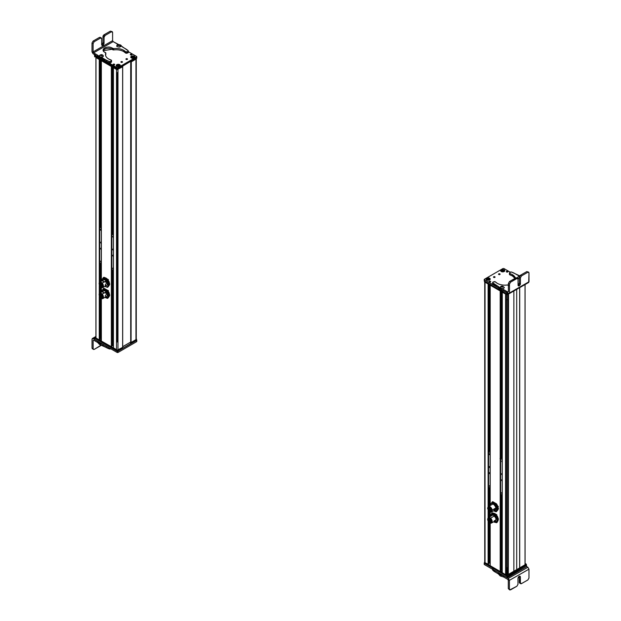 <?xml version="1.0" encoding="UTF-8"?>
<svg xmlns="http://www.w3.org/2000/svg" width="621" height="621" viewBox="0 0 621 621"><rect width="100%" height="100%" fill="white"/><g stroke="black" fill="none" stroke-linecap="round" stroke-linejoin="round"><path stroke-width="0.93" d="M485.04 561.951A1.04 0.598 0 0 0 485.04 562.797L488.587 564.373L488.323 521.43L488.106 564.567L488.106 521.035L488.106 564.567L485.04 562.797L485.04 282.206L485.04 562.797A1.04 0.598 180 0 1 484.729 562.37L484.729 281.787M488.106 283.976L488.106 506.891L488.106 283.976L485.04 282.206L488.106 283.976M488.106 510.012L488.106 517.906L488.106 510.012M488.323 284.108L488.323 506.666L488.323 284.108M488.323 510.408L488.323 517.681L488.323 510.408M488.541 284.232L488.541 506.526L488.541 284.232M488.541 510.741L488.541 517.541L488.541 510.741M488.781 284.371L488.781 451.288L488.781 284.371M488.781 487.345L488.781 506.387L488.781 487.345M488.781 511.036L488.781 517.409L488.781 511.036M488.781 522.051L488.781 563.006L488.781 522.051M488.874 284.426L488.874 451.234L488.874 284.426M488.874 487.392L488.874 506.332L488.874 487.392M488.874 511.137L488.874 517.355L488.874 511.137M488.874 522.152L488.874 563.03L488.874 522.152M489.278 284.659L489.278 451.001L489.278 284.659M489.278 487.632L489.278 506.099L489.278 487.632M489.278 511.51L489.278 517.122L489.278 511.51M489.278 522.525L489.278 563.03L488.874 563.03L489.278 563.03L489.278 522.525M489.371 563.053L489.371 522.595L489.371 563.053L490.148 563.495L489.371 563.053M489.371 284.713L489.371 450.823L489.371 284.713M489.371 487.687L489.371 506.045L489.371 487.687M489.371 511.58L489.371 517.068L489.371 511.58M490.194 285.186L490.194 505.572L490.194 285.186L500.192 290.962L500.192 571.545L490.148 565.708L490.194 522.991L490.194 565.77L500.192 571.545L500.192 290.962L490.194 285.186M490.194 511.976L490.194 516.594L490.194 511.976M500.417 291.086L500.192 571.545L500.417 291.086M500.611 291.202L500.417 571.545L500.611 291.202M500.852 291.342L500.852 458.368L500.852 291.342M500.852 494.347L500.852 570L500.852 494.347M500.945 291.389L500.945 458.314L500.945 291.389M500.945 494.401L500.945 570.024L500.945 494.401M501.349 291.629L501.349 458.081L501.349 291.629M501.349 494.634L501.349 570.024L500.945 570.024L501.349 570.024L501.349 494.634M501.442 570.047L501.442 494.689L501.442 570.047L502.242 570.505L501.442 570.047M501.442 291.684L501.442 457.84L501.442 291.684M502.288 292.165L502.242 572.694L502.288 292.165L505.572 294.067L505.572 574.65L502.288 572.756L505.572 574.65L505.572 294.067L502.288 292.165M505.82 294.207L505.572 574.65L505.82 294.207M506.488 573.967L505.82 574.635L506.488 573.967L506.488 294.595L506.488 573.967M507.636 294.672L507.636 573.967L507.636 294.672M508.304 574.635L507.636 573.967L508.304 574.635L508.304 294.292L508.304 574.635M508.327 294.276L508.327 574.65L508.327 294.276M508.545 294.152L508.327 574.65L508.545 294.152M513.862 571.584L508.545 574.65L513.862 571.584L513.862 291.086L513.862 571.584M516.711 569.853L513.862 571.499L516.711 569.853L516.711 289.433L516.711 569.853L519.645 568.161L516.711 569.853M519.645 287.748L519.645 568.161L519.645 287.748M519.715 287.702L519.715 568.207L519.715 287.702M525.024 565.141L519.715 568.207L525.024 565.141L525.024 284.635L525.024 565.141M496.816 514.584L496.427 514.809L496.816 514.584M494.425 515.966L490.574 518.186A3.113 1.801 -120 0 0 488.432 517.611A3.113 1.801 -120 0 0 487.819 518.644L490.574 518.186L494.425 515.966M490.349 523.022A3.113 1.801 -120 0 0 491.553 522.998A3.113 1.801 -120 0 0 490.574 518.186L490.349 523.022M491.172 522.773L490.505 518.434L488.448 518.046A2.748 1.591 60 0 1 488.618 517.922A2.748 1.591 60 0 1 490.505 518.434A2.748 1.591 60 0 1 491.366 522.688A2.748 1.591 60 0 1 491.172 522.773M489.115 522.385L491.001 522.898L490.505 518.434L490.14 518.644A2.748 1.591 -120 0 0 488.253 518.131A2.748 1.591 -120 0 0 489.115 522.385C487.035 518.977 487.376 517.728 490.14 518.644C492.22 522.059 491.879 523.301 489.115 522.385M489.224 521.982C491.39 522.696 491.653 521.725 490.031 519.055C487.865 518.333 487.594 519.311 489.224 521.982L489.845 521.624L489.224 521.982A2.158 1.242 60 0 1 488.548 518.651A2.158 1.242 60 0 1 490.031 519.055L490.706 522.385L489.224 521.982M488.913 520.32L489.822 519.793M489.612 519.622L488.688 520.452L489.612 519.622M490.365 521.353L489.977 521.881L490.365 521.353M490.761 520.002L490.342 520.545L490.761 520.002M489.922 519.606L490.334 519.366M490.155 519.172L489.697 519.738L490.155 519.172M489.154 519.435L489.946 518.985M489.721 518.814L488.929 519.567L489.721 518.814M489.457 521.322L490.963 520.445M490.318 520.522L489.232 521.446L490.318 520.522M490.691 521.353L491.126 521.097M491.079 520.833L490.466 521.485L491.079 520.833M489.806 520.561L490.21 520.328M490.637 519.785L489.581 520.693L490.637 519.785M494.409 513.365L492.228 512.814L490.388 516.486L490.753 514.956A4.673 2.694 -120 0 0 490.551 516.385L491.723 513.109L494.409 513.365L495.993 514.266L494.409 513.365M497.499 516.493L495.993 514.266L493.307 514.002L491.723 513.109L493.307 514.002A4.673 2.694 -120 0 0 490.753 514.956L493.307 514.002L495.993 514.266L498.415 519.063L497.499 516.493M498.042 520.569L498.415 519.063L497.902 519.366L496.396 517.13L495.48 514.561L496.396 517.13A4.673 2.694 -120 0 0 493.307 514.002L497.902 519.366L498.415 519.063L497.072 522.416L498.042 520.569M493.625 521.803L497.072 522.416L496.567 522.711L496.94 521.205L497.902 519.366L497.103 519.335A4.673 2.694 -120 0 0 496.396 517.13L497.103 519.335L497.902 519.366L496.567 522.711L494.386 522.152A4.673 2.694 -120 0 0 496.94 521.205A4.673 2.694 -120 0 0 497.103 519.335L496.94 521.205L494.386 522.152L493.625 521.803M493.664 521.78A4.673 2.694 -120 0 0 494.386 522.152L493.664 521.78M493.485 515.36A3.113 1.801 60 0 1 496.016 518.915A3.113 1.801 60 0 1 494.207 520.794C496.769 520.064 496.528 518.256 493.485 515.36M498.399 506.464L497.995 506.697L498.399 506.464M496.008 507.846L492.158 510.066A3.113 1.801 -120 0 0 490.644 507.233A3.113 1.801 -120 0 0 488.432 506.589A3.113 1.801 -120 0 0 487.819 507.621L492.158 510.066L496.008 507.846M490.349 511.999A3.113 1.801 -120 0 0 491.553 511.983A3.113 1.801 -120 0 0 492.158 510.066L490.349 511.999M491.172 511.751L491.902 509.981L488.448 507.031A2.748 1.591 60 0 1 488.618 506.899A2.748 1.591 60 0 1 490.567 507.473A2.748 1.591 60 0 1 491.902 509.981A2.748 1.591 60 0 1 491.366 511.665A2.748 1.591 60 0 1 491.172 511.751M487.71 508.801L491.001 511.883L491.537 510.19A2.748 1.591 -120 0 0 490.202 507.683A2.748 1.591 -120 0 0 488.253 507.116A2.748 1.591 -120 0 0 487.71 508.801C488.525 506.154 489.806 506.612 491.537 510.19C490.722 512.845 489.449 512.379 487.71 508.801M488.129 508.956C489.488 511.751 490.481 512.115 491.126 510.043C489.767 507.241 488.766 506.876 488.129 508.956L488.944 508.483L488.129 508.956A2.158 1.242 60 0 1 488.548 507.629A2.158 1.242 60 0 1 490.078 508.079A2.158 1.242 60 0 1 491.126 510.043L490.706 511.362L488.129 508.956M489.061 508.157L489.705 507.784M489.961 507.978L488.851 508.281L489.961 507.978M489.092 509.81L489.495 509.569M490.838 509.135L488.874 509.934L490.838 509.135M490.45 510.299L491.102 509.926M491.141 510.237L490.233 510.423L491.141 510.237M491.001 509.538L490.303 509.6L491.001 509.538M490.474 508.529L489.752 508.607L490.474 508.529M488.766 508.847L490.085 508.087M489.752 508.615L488.548 508.972L489.752 508.607M489.829 510.446L491.064 509.732M490.272 510.532L489.612 510.571L490.272 510.532M489.658 509.305L490.629 508.746M490.776 509.003L489.449 509.43L490.776 509.003M497.809 506.169L496.559 503.879L492.748 501.675L496.559 503.879L496.047 504.174L493.85 503.243L492.236 501.97L492.748 501.675L490.986 503.499L490.543 505.152A4.673 2.694 -120 0 0 490.551 505.37L490.326 504.687L492.236 501.97L493.85 503.243A4.673 2.694 -120 0 0 490.986 503.499A4.673 2.694 -120 0 0 490.543 505.152L490.986 503.499L493.85 503.243L496.047 504.174L496.559 503.879L498.469 508.793L497.809 506.169M497.809 509.981L498.469 508.793L497.957 509.088L496.707 506.806L496.047 504.174L496.707 506.806A4.673 2.694 -120 0 0 493.85 503.243L497.957 509.088L498.469 508.793L496.559 511.51L497.809 509.981M496.707 510.617L497.957 509.088L496.707 510.617A4.673 2.694 -120 0 0 496.707 506.806L496.707 510.617L496.047 511.805L496.707 510.617L493.85 510.873L496.047 511.805L496.559 511.51L496.047 511.805L493.85 510.873A4.673 2.694 -120 0 0 496.707 510.617M492.088 502.863L492.748 501.675M493.85 504.516A3.113 1.801 60 0 1 496.047 508.327A3.113 1.801 60 0 1 493.85 509.6C496.691 509.546 496.691 507.854 493.85 504.516A3.113 1.801 60 0 0 492.29 504.361M509.383 580.348L509.399 589.236L508.304 588.599L508.304 580.332L507.761 579.377L508.304 580.332L508.304 588.599L509.399 589.236L509.399 580.34L508.288 578.438L503.802 575.814L500.27 574.635L498.244 572.554A5.372 3.105 180 0 1 499.602 573.951A2.6 1.498 -0 0 0 500.27 574.635A2.6 1.498 -0 0 0 501.45 575.023A5.193 2.996 180 0 1 503.802 575.814L508.288 578.438L527.873 567.26L508.288 578.438L509.383 580.348L503.802 577.088L509.383 580.348M501.45 576.296L503.802 577.088L503.802 575.814L503.802 577.088A5.193 2.996 -0 0 0 501.45 576.296L501.45 575.023L501.45 576.296A2.6 1.498 180 0 1 500.27 575.9L501.45 576.296M499.602 575.217L500.27 575.9L500.27 574.635L500.27 575.9A2.6 1.498 180 0 1 499.602 575.217L499.602 573.951L499.602 575.217A5.372 3.105 -0 0 0 498.244 573.827L499.602 575.217M494.999 571.933L498.244 573.827L498.244 572.554L498.244 573.827L494.999 571.933L494.999 570.691L494.999 571.933A12.987 7.499 180 0 1 494.921 571.887L494.999 571.933M493.121 569.356L492.717 570.171L494.921 571.887L494.921 570.645L494.921 571.887A12.987 7.499 180 0 1 492.717 570.171L492.717 569.379L492.717 570.171A1.04 0.598 180 0 1 492.593 569.884A1.04 0.598 180 0 1 492.717 569.597M526.523 566.468L527.873 567.26L526.523 566.468M500.79 574.021A1.04 0.598 180 0 1 500.363 573.874A1.04 0.598 180 0 1 500.115 573.633L500.844 574.029M528.968 578.073L528.968 569.17L527.873 567.26L528.968 569.17L509.399 580.34L528.968 569.17L528.968 578.073L527.858 579.975L521.493 583.608L520.382 582.972L520.382 577.033L519.187 576.342L517.984 578.407L517.984 584.338L516.874 586.24L510.509 589.88L509.399 589.236L509.725 589.95L516.874 586.24L517.984 584.338L517.984 578.407A1.684 0.978 -59.7 0 1 519.187 576.342A1.684 0.978 -59.7 0 1 520.033 576.265A1.684 0.978 -59.7 0 1 520.382 577.033L519.288 576.397L519.614 583.041A1.56 0.908 -59.7 0 1 519.288 582.327L519.288 576.397A1.684 0.978 120.3 0 0 519.288 576.288L520.382 577.033L520.382 582.972L519.288 582.327L520.382 582.972A1.56 0.908 120.3 0 0 520.708 583.686A1.56 0.908 120.3 0 0 521.493 583.608L527.858 579.975L528.968 578.073M509.725 589.95L508.304 588.599M502.288 570.971A1.04 0.598 -0 0 0 501.201 571.568A1.04 0.598 -0 0 0 501.326 571.848L502.242 570.971M502.242 572.166L501.326 571.848A1.04 0.598 -0 0 0 502.288 572.166M502.273 576.467L501.706 576.381M506.953 577.569L526.367 566.732L526.367 565.459L507.691 576.296L506.821 576.218L507.691 576.296L507.691 577.561L506.953 577.569L506.953 576.296L506.953 577.569L484.372 564.582L506.953 577.569M484.364 564.155L484.442 562.843L484.372 563.309L505.401 575.395L484.372 563.309L484.364 564.155M526.367 565.04L526.367 565.459L526.375 565.04M507.691 576.296L526.367 565.459L526.367 566.732L507.691 577.561L507.691 576.296M526.22 565.382L526.22 564.536L506.767 575.341L484.597 562.541L484.729 562.036L484.442 562.331L506.767 575.341L526.22 564.109L526.22 565.382L507.504 576.187L526.22 565.382M506.767 576.187L507.504 576.187L507.504 575.341L507.504 576.187L506.767 576.187L506.767 575.341L506.767 576.187L484.597 563.387L506.767 576.187M484.597 562.968L484.597 562.541L484.597 562.968M525.071 563.449L526.22 564.109L525.071 563.449M506.969 567.687L506.969 574.937L506.969 567.687L506.488 567.602A1.04 0.598 -0 0 0 506.969 567.687L507.636 567.578L506.969 567.687M502.11 462.078L502.242 462.133A0.854 0.497 60 0 1 502.242 460.766L502.11 462.078M500.658 458.632L502.242 459.548L500.658 458.632M502.242 495.154L500.658 494.238L502.242 495.154M502.156 473.559L502.242 474.995A0.854 0.497 60 0 1 502.156 474.956L502.156 474.956A0.854 0.497 60 0 1 502.242 473.613L502.156 473.559M502.148 479.645L502.242 481.089A0.854 0.497 60 0 1 502.148 481.042L502.148 481.042A0.854 0.497 60 0 1 502.242 479.707L502.148 479.645M502.133 492.469L502.242 493.92A0.854 0.497 60 0 1 502.125 493.866L502.125 493.866A0.854 0.497 60 0 1 502.242 492.546L502.133 492.469M501.349 457.824A1.04 0.598 60 0 1 501.628 457.918L502.242 458.275L501.628 457.918L500.891 458.345M501.628 457.918L500.658 458.477L501.628 457.918M489.977 486.825L489.977 486.825A0.854 0.497 60 0 1 490.148 485.56L490.148 486.895A0.854 0.497 60 0 1 489.977 486.825M490.148 451.257L489.488 450.877L490.148 451.257M488.587 451.63L490.148 452.53L488.587 451.63M490.148 488.129L488.587 487.229L490.148 488.129M490.039 474.017L490.148 474.064A0.854 0.497 60 0 1 490.039 474.017L490.039 474.017A0.854 0.497 60 0 1 490.039 472.62L490.039 474.017M490.039 467.916L490.148 467.97A0.854 0.497 60 0 1 490.039 467.916L490.039 467.916A0.854 0.497 60 0 1 490.039 466.518L490.039 467.916M490.039 455.084L490.148 455.131A0.854 0.497 60 0 1 490.039 455.084L490.039 455.084A0.854 0.497 60 0 1 490.039 453.687L490.039 455.084M488.587 451.397L489.488 450.877L488.587 451.397M499.858 273.869A0.776 0.45 180 0 1 498.756 274.505L499.858 273.869L498.756 274.505A0.776 0.45 180 0 1 499.858 273.869L499.858 274.505L499.858 273.869M503.817 268.474L510.237 272.177L503.817 268.474M484.364 279.279L503.088 268.474L484.364 279.279M494.828 285.745L484.364 279.706L484.364 280.971L506.907 293.989L508.343 293.578L506.907 293.989L484.364 280.971L484.364 279.706L494.828 285.745M494.836 276.764L493.734 277.401L494.836 276.764L494.836 277.401L494.836 276.764A0.776 0.45 180 0 1 493.734 277.401A0.776 0.45 180 0 1 494.836 276.764M501.256 269.825C500.34 271.486 501.326 272.045 504.198 271.517C505.114 269.863 504.128 269.297 501.256 269.825L501.256 269.825A2.073 1.195 180 0 1 504.198 269.825A2.073 1.195 180 0 1 504.198 271.517A2.073 1.195 180 0 1 501.256 271.517A2.073 1.195 180 0 1 501.256 269.825M486.701 279.924C489.573 280.451 490.551 279.885 489.635 278.231C486.763 277.703 485.785 278.262 486.701 279.924L486.701 279.924A2.073 1.195 180 0 1 486.701 278.231A2.073 1.195 180 0 1 489.635 278.231A2.073 1.195 180 0 1 489.635 279.924A2.073 1.195 180 0 1 486.701 279.924M506.542 271.99L507.753 271.292L506.542 271.99A0.854 0.497 180 0 1 507.753 271.292A0.854 0.497 180 0 1 506.542 271.99M489.247 281.973L490.458 281.274L489.247 281.973A0.854 0.497 180 0 1 490.458 281.274A0.854 0.497 180 0 1 489.247 281.973M506.907 292.739L506.907 293.989L506.907 292.739M507.636 293.166L507.636 293.989L507.636 293.166M507.753 271.99L507.753 271.292L507.753 271.99M490.458 281.973L490.458 281.274L490.458 281.973M500.27 287.639A1.04 0.598 180 0 1 500.146 287.36A1.04 0.598 180 0 1 500.565 286.879L500.27 287.639M493.167 283.292L492.771 284.1L498.376 287.802L500.363 289.821L500.363 288.548A2.6 1.498 0 0 0 501.535 288.944A5.1 2.942 180 0 1 503.817 289.681L507.846 292.017L508.397 291.699L507.846 292.017L503.817 289.681L500.363 288.548L498.376 286.537L492.771 282.827L493.167 282.019L495.317 281.818L497.297 283.347C500.13 284.892 503.46 285.443 507.287 284.992L508.972 285.652M527.912 282.392L529.014 281.755L528.991 272.867L528.688 282.47L509.173 293.686L509.499 292.972L508.397 293.609L503.817 290.954L509.173 293.686M519.715 275.972A5.372 3.105 180 0 1 517.813 275.274L514.553 273.38A12.987 7.499 0 0 0 514.475 273.341A12.987 7.499 0 0 0 511.518 272.052A1.04 0.598 0 0 0 510.113 272.277L509.593 272.798A1.04 0.598 0 0 0 509.453 273.1A1.04 0.598 0 0 0 509.756 273.519A1.04 0.598 0 0 0 509.988 273.62A10.65 6.148 180 0 1 512.395 274.668A10.65 6.148 180 0 1 515.391 278.146L512.395 274.668L509.756 273.519L510.113 272.277L511.518 272.052L520.212 276.066M504.143 287.857L504.151 287.29A1.04 0.598 180 0 1 504.268 287.577A1.04 0.598 180 0 1 504.143 287.857M509.593 274.071L509.756 274.793L512.395 275.941L514.98 278.379A10.65 6.148 0 0 0 512.395 275.941A10.65 6.148 0 0 0 509.988 274.893A1.04 0.598 180 0 1 509.756 274.793A1.04 0.598 180 0 1 509.453 274.366L509.453 273.1M508.397 285.256A5.193 2.996 180 0 1 508.374 285.241A1.04 0.598 0 0 0 508.257 285.155A1.04 0.598 0 0 0 507.287 284.992A10.65 6.148 180 0 1 497.297 283.347A10.65 6.148 180 0 1 495.496 281.957A1.04 0.598 0 0 0 495.317 281.818A1.04 0.598 0 0 0 494.068 281.724L493.167 282.019A1.04 0.598 0 0 0 492.639 282.539A1.04 0.598 0 0 0 492.771 282.827A14.617 8.438 0 0 0 495.201 284.697A14.617 8.438 0 0 0 495.333 284.767L498.329 286.506A5.03 2.903 180 0 1 498.376 286.537A5.03 2.903 180 0 1 499.688 287.865A2.6 1.498 0 0 0 500.363 288.548L500.363 289.821L503.817 290.954A5.1 2.942 0 0 0 501.535 290.209A2.6 1.498 180 0 1 500.363 289.821A2.6 1.498 180 0 1 499.688 289.138A5.03 2.903 0 0 0 498.376 287.802A5.03 2.903 0 0 0 498.329 287.779L495.333 286.04A14.617 8.438 180 0 1 495.201 285.97A14.617 8.438 180 0 1 492.771 284.1A1.04 0.598 180 0 1 492.639 283.813A1.04 0.598 180 0 1 492.771 283.525M501.535 288.944L501.535 290.209L501.535 288.944M503.817 289.681L503.817 290.954L503.817 289.681M527.889 272.231L526.794 271.587L527.889 272.231L521.547 275.871L520.437 277.781L520.437 283.712A1.684 0.978 -59.9 0 1 519.241 285.776A1.684 0.978 -59.9 0 1 518.395 285.862A1.684 0.978 -59.9 0 1 518.046 285.086L518.046 279.155A1.56 0.9 120.1 0 0 517.728 278.441A1.56 0.9 120.1 0 0 516.944 278.519L515.849 277.882A1.56 0.9 -59.9 0 1 516.625 277.804L509.499 281.53L508.397 283.432L509.499 281.53L510.602 282.167L509.499 284.069L508.397 283.432L508.397 291.699L507.846 292.017L508.397 291.699L508.397 283.432L509.499 284.069L509.499 292.972L528.991 281.763L509.499 292.972L509.499 284.069L510.602 282.167L516.944 278.519L518.046 279.155L518.046 285.086L519.241 285.776L520.437 283.712L520.437 277.781L521.547 275.871L527.889 272.231L528.991 272.867L528.673 272.153L526.794 271.587L520.445 275.235L519.342 277.145L519.342 283.075L518.054 285.194A1.684 0.978 120.1 0 0 518.147 285.14A1.684 0.978 120.1 0 0 519.342 283.075L519.342 277.145A1.56 0.9 -59.9 0 1 520.445 275.235L526.794 271.587L528.673 272.153M508.397 291.699L507.846 292.017M509.756 273.519L509.756 274.793L509.756 273.519M509.988 273.62L509.988 274.893L509.988 273.62M512.395 274.668L512.395 275.941L512.395 274.668M492.771 282.827L492.771 284.1L492.771 282.827M495.201 284.697L495.201 285.97L495.201 284.697M495.333 284.767L495.333 286.04L495.333 284.767M498.329 286.506L498.329 287.779L498.329 286.506M498.376 286.537L498.376 287.802L498.376 286.537M499.688 287.865L499.688 289.138L499.688 287.865M521.547 275.871L520.445 275.235L521.547 275.871M520.437 277.781L519.342 277.145L520.437 277.781M520.437 283.712L519.342 283.075L520.437 283.712M519.241 285.776L518.147 285.14L519.241 285.776M516.944 278.519L510.602 282.167L509.499 281.53L515.849 277.882L516.944 278.519M518.946 278.612L517.666 277.835L518.946 278.612M517.844 276.974L517.666 277.835M519.684 276.027L518.69 276.314L519.342 277.168L518.69 276.314L519.684 276.027M519.575 276.229L518.814 276.601L519.575 276.229M504.011 287.081L503.934 288.152L502.723 288.68L500.456 288.066L502.723 288.68L503.934 288.152L504.143 287.29C502.249 285.699 500.976 285.699 500.324 287.29L500.456 288.066L500.596 286.941M501.985 286.079C500.883 286.638 501.046 287.018 502.482 287.205C503.592 286.638 503.421 286.265 501.985 286.079C503.406 286.265 503.577 286.638 502.482 287.205C501.062 287.011 500.899 286.638 501.985 286.079M502.963 286.537L501.512 286.747L502.963 286.537M526.36 283.805L506.767 294.758L506.767 293.904L506.767 294.758L484.597 281.957L484.597 281.103L484.442 281.74L506.767 294.758L526.22 283.525M489.503 279.877L489.938 279.621L489.503 279.877M486.724 278.511L487.159 279.07L486.786 278.387L489.868 279.458C489.798 278.185 488.766 277.828 486.786 278.387L486.724 278.511M489.573 279.962A1.902 1.095 -0 0 0 489.612 279.931L486.468 278.697L486.243 279.163L488.16 280.273L486.243 279.163L486.468 278.697L489.55 279.768C487.555 280.343 486.522 279.986 486.468 278.697C486.538 279.97 487.57 280.327 489.55 279.768L489.573 279.962M489.643 279.885L488.176 280.273L489.612 279.931M486.763 279.962L486.336 279.512M486.786 278.387C488.789 277.812 489.814 278.169 489.868 279.458L486.693 278.441M504.081 271.439L504.524 271.167L504.081 271.439M501.225 270.151L501.667 270.694L501.287 270.019L504.462 271.004C504.275 269.731 503.22 269.405 501.287 270.019L501.225 270.151M504.128 271.556A1.902 1.095 0 0 0 504.229 271.486L500.992 270.337L500.798 270.756L502.715 271.866L500.798 270.756L500.992 270.337L504.167 271.323C502.218 271.951 501.163 271.625 500.992 270.337C501.178 271.61 502.234 271.936 504.167 271.323L504.128 271.556M504.26 271.431L502.738 271.866L504.229 271.486M501.326 271.556L500.899 271.113M501.287 270.019C503.235 269.39 504.291 269.716 504.462 271.004L501.403 269.949M506.488 299.718L507.636 299.664L506.488 299.718L506.503 567.61M130.752 61.564L131.078 342.334L130.759 61.564L131.373 61.789L136.558 58.677L136.403 58.304L136.403 58.886L131.373 61.789L130.759 61.564M131.303 61.813L131.078 342.334L131.303 61.813M136.271 58.63L136.271 339.221A1.04 0.598 180 0 1 135.96 339.64L131.303 342.334L135.96 339.64L135.96 59.142L135.96 339.64A1.04 0.598 0 0 0 135.96 338.794M95.968 57.582L95.976 338.173L95.976 57.582L99.259 59.484L99.259 282.671L99.267 59.484L95.968 57.582M99.259 340.067L95.976 338.173L99.259 340.067L99.259 296.333L99.259 340.067M99.259 285.311L99.259 293.694L99.259 285.311M99.476 59.608L99.476 282.353L99.476 59.608M99.476 285.769L99.476 293.368L99.476 285.769M99.476 296.791L99.476 340.067L99.476 296.791M99.678 59.725L99.678 282.19L99.678 59.725M99.678 286.102L99.678 293.205L99.678 286.102M99.678 297.125L99.476 340.067L99.678 297.125M100.082 59.958L100.082 226.541L100.082 59.958M100.082 262.97L100.082 281.95L100.082 262.97M100.082 286.63L100.082 292.972L100.082 286.63M100.082 297.653L100.082 338.616L100.082 297.653M100.175 60.012L100.175 226.486L100.175 60.012M100.175 263.025L100.175 281.903L100.175 263.025M100.175 286.731L100.175 292.918L100.175 286.731M100.175 297.746L100.175 338.639L100.175 297.746M100.579 60.245L100.579 227.651L100.579 60.245M100.579 263.257L100.579 281.662L100.579 263.257M100.579 287.096L100.579 292.685L100.579 287.096M100.579 298.119L100.579 338.639L100.175 338.639L100.579 338.639L100.579 298.119M100.672 338.662L100.672 298.189L100.672 338.662L101.308 339.027L100.672 338.662M100.672 60.299L100.672 226.44L100.672 60.299M100.672 263.312L100.672 281.616L100.672 263.312M100.672 287.166L100.672 292.631L100.672 287.166M101.347 60.687L101.355 281.22L101.355 60.687L111.353 66.463L111.353 347.054L101.308 341.216L101.355 298.538L101.355 341.278L111.353 347.054L111.353 66.463L101.347 60.687M101.355 287.515L101.355 292.243L101.355 287.515M111.57 66.587L111.353 347.054L111.57 66.587M111.796 66.719L111.57 347.054L111.796 66.719M112.199 66.952L112.199 233.566L112.199 66.952M112.199 269.925L112.199 345.587L112.199 269.925M112.285 67.006L112.285 233.519L112.285 67.006M112.285 269.98L112.285 345.61L112.285 269.98M112.696 67.239L112.696 234.606L112.696 67.239M112.696 270.213L112.696 345.61L112.285 345.61L112.696 345.61L112.696 270.213M112.789 345.633L112.789 270.267L112.789 345.633L113.395 345.982L112.789 345.633M112.789 67.293L112.789 233.387L112.789 67.293M113.441 67.666L113.441 348.257L113.441 67.673L116.507 69.443L116.507 350.027L113.441 348.257L116.507 350.027L116.507 69.443A1.04 0.598 0 0 0 116.523 69.451L113.441 67.666M117.974 69.529L117.974 350.027A1.04 0.598 180 0 1 116.507 350.027A1.04 0.598 0 0 0 117.974 350.027L117.974 69.529M122.64 347.333L117.974 350.027L122.64 347.333L122.64 66.835L122.64 347.333M122.686 346.673L130.752 342.016L122.686 346.673M101.627 287.577A3.113 1.801 -120 0 0 102.83 287.562A3.113 1.801 -120 0 0 102.217 283.106L106.075 280.886L102.217 283.106A3.113 1.801 -120 0 0 99.717 282.167A3.113 1.801 -120 0 0 99.104 283.199L102.217 283.106L101.627 287.577M108.031 279.753L108.458 279.504L108.031 279.753M102.108 283.316L99.733 282.602A2.748 1.591 60 0 1 99.903 282.477A2.748 1.591 60 0 1 102.108 283.316L99.531 282.687L100.074 286.623A2.748 1.591 -120 0 0 102.286 287.453A2.748 1.591 -120 0 0 101.743 283.525L102.108 283.316A2.748 1.591 60 0 1 102.651 287.244A2.748 1.591 60 0 1 102.457 287.329L102.108 283.316M100.074 286.623C98.366 283.036 98.918 282.004 101.743 283.525C103.451 287.112 102.9 288.144 100.074 286.623M101.565 283.859C99.352 282.671 98.918 283.479 100.253 286.281C102.465 287.476 102.9 286.669 101.565 283.859A2.158 1.242 60 0 1 101.984 286.941A2.158 1.242 60 0 1 100.253 286.281L99.834 283.207L101.565 283.859M101.898 285.373L102.294 285.14L101.898 285.373M100.742 283.766L101.192 283.502L100.742 283.766M101.332 283.626L100.827 283.913M100.144 284.868L101.665 283.983L100.144 284.868M101.223 284.449L100.237 285.016M100.711 285.753L102.201 284.892L100.711 285.753M101.642 285.419L100.796 285.908M101.51 286.102L102.403 285.582L101.51 286.102M102.426 285.769L101.596 286.25M100.99 284.93L101.394 284.69L100.99 284.93M102.03 284.527L101.076 285.078M106.121 278.123L103.924 277.269L103.412 277.564L101.72 281.01L102.217 279.155A4.673 2.694 -120 0 0 101.828 280.94L102.217 279.155L103.412 277.564L103.924 277.269L106.121 278.123L107.736 279.326L106.121 278.123M109.04 281.608L107.736 279.326L107.223 279.621L105.019 278.759L103.412 277.564L105.019 278.759A4.673 2.694 -120 0 0 102.217 279.155L105.019 278.759L107.223 279.621L107.736 279.326L109.746 284.232L109.04 281.608M109.141 285.481L109.746 284.232L109.234 284.527L107.938 282.245L107.223 279.621L107.938 282.245A4.673 2.694 -120 0 0 105.019 278.759L109.234 284.527L109.746 284.232L107.945 287.073L109.141 285.481M108.046 286.118L109.234 284.527L108.046 286.118A4.673 2.694 -120 0 0 107.938 282.245L108.046 286.118L107.441 287.368L108.046 286.118L106.874 286.879A4.673 2.694 -120 0 0 108.046 286.118M107.945 287.073L107.441 287.368L107.945 287.073M105.236 286.514L107.441 287.368L105.236 286.514A4.673 2.694 -120 0 0 106.874 286.879L104.949 286.335A4.673 2.694 -120 0 0 105.236 286.514M102.931 281.422A3.113 1.801 60 0 1 104.499 279.838A3.113 1.801 60 0 1 106.998 282.376A3.113 1.801 60 0 1 107.045 285A3.113 1.801 60 0 1 105.081 285.148L106.998 282.376L102.931 281.422M100.672 342.916L101.231 343.312A1.04 0.598 180 0 1 100.944 343.196A1.04 0.598 180 0 1 100.742 343.033M110.771 348.8A1.04 0.598 180 0 1 109.467 348.94A14.617 8.438 180 0 1 106.245 347.519L106.245 346.246A14.617 8.438 0 0 0 107.348 346.829L103.094 344.399L99.616 343.242L99.616 344.515A2.6 1.498 180 0 1 98.949 343.832A5.1 2.942 0 0 0 97.676 342.505L93.67 340.161L97.676 342.505L99.616 344.515L109.467 348.94L110.864 348.723M100.672 344.189L100.291 342.924M98.064 341.488A5.1 2.942 180 0 1 98.949 342.559L98.949 343.832L98.949 342.559A2.6 1.498 0 0 0 99.616 343.242L97.676 341.232M94.493 339.369L93.127 338.569L94.625 337.715L93.127 338.569L94.493 339.369M97.676 342.505L97.676 341.271L97.676 342.505M93.445 349.452L94.229 349.382L92.35 348.816L92.032 348.102L93.127 348.738L93.127 340.479L93.678 340.161L93.127 340.479L93.67 340.161L93.127 340.479L93.127 348.738L92.032 348.102L92.032 339.198L93.127 338.569L92.35 338.492L92.032 339.198L92.032 348.102L93.142 348.738M93.127 340.479L93.67 340.161M109.467 348.94L109.467 348.047L109.467 348.94M106.121 347.45L106.121 346.176A14.617 8.438 0 0 0 106.245 346.246L106.245 347.519A14.617 8.438 180 0 1 106.121 347.45L103.14 345.703L103.14 344.43L106.121 346.176L106.121 347.45M103.14 345.703A5.03 2.903 0 0 0 103.094 345.672L103.094 344.399A5.03 2.903 180 0 1 103.14 344.43L103.14 345.703M100.796 343.638A5.03 2.903 180 0 1 103.094 344.399L103.094 345.672A5.03 2.903 0 0 0 100.796 344.903L100.796 343.638L100.796 344.903A2.6 1.498 180 0 1 99.616 344.515L99.616 343.242A2.6 1.498 0 0 0 100.796 343.638M101.339 345.004L94.229 349.382L100.602 345.75A1.56 0.908 120.3 0 0 101.339 345.004M101.308 340.618L100.804 340.448A1.04 0.598 0 0 0 101.355 340.626M101.355 339.454A1.04 0.598 0 0 0 100.524 340.036A1.04 0.598 0 0 0 100.804 340.448L101.308 339.462M136.636 341.674L136.636 340.401L117.951 351.23L117.175 351.207L117.951 351.23L136.628 339.974L136.636 341.674L117.951 352.503L136.636 341.674M117.222 352.503L117.951 352.503L117.951 351.23L117.951 352.503L117.222 352.503L117.222 351.23L117.222 352.503L94.633 339.524L117.222 352.503M94.633 339.097L94.633 337.824L96.17 339.128L94.633 338.251L94.633 339.097M116.95 351.129L122.71 348.226L122.71 347.38L116.95 350.283L94.78 337.482L95.929 336.396L94.625 337.273L117.679 350.283L117.679 351.129L116.95 351.129L116.95 350.283L116.95 351.129L94.78 338.329L116.95 351.129M94.78 337.909L94.78 337.482L94.78 337.909M136.403 340.324L136.403 339.477L131.373 342.381L130.643 342.078L131.373 342.381L136.558 339.26L136.403 340.324L131.373 343.227L136.403 340.324M131.155 343.227L131.373 342.381L131.373 343.227L131.155 342.381L131.155 343.227L130.014 342.567L131.155 343.227M122.686 346.797L130.014 342.443L122.686 346.797M122.71 347.38L122.71 348.226L117.679 351.129L117.679 350.283L122.71 347.38L122.71 348.226M101.083 230.546A0.854 0.497 60 0 1 101.083 229.149L101.308 230.624A0.854 0.497 60 0 1 101.083 230.546L101.083 230.546M99.725 227.162L101.308 228.07L99.725 227.162M101.308 263.677L99.725 262.768L101.308 263.677M101.037 243.37L101.308 243.455A0.854 0.497 60 0 1 101.037 241.973L101.037 243.37M101.044 249.471L101.308 249.557A0.854 0.497 60 0 1 101.044 248.074L101.044 249.471M101.068 262.318L101.308 262.396A0.854 0.497 60 0 1 101.068 260.921L101.068 262.318M101.308 226.805L100.579 226.386L101.308 226.805M99.725 226.743L100.462 226.316L99.725 226.743M113.263 269.335A0.854 0.497 60 0 1 113.395 268.031L113.395 269.398A0.854 0.497 60 0 1 113.263 269.335M113.395 233.744L112.696 233.333L113.395 233.744M111.842 234.117L113.395 235.017L111.842 234.117M113.395 270.616L111.842 269.716L113.395 270.616M113.201 255.045L113.395 256.52A0.854 0.497 60 0 1 113.201 255.045A0.854 0.497 60 0 1 113.395 255.2L113.201 255.045M113.201 248.951L113.395 250.426A0.854 0.497 60 0 1 113.201 248.951A0.854 0.497 60 0 1 113.395 249.106L113.201 248.951M113.201 236.12L113.395 237.595A0.854 0.497 60 0 1 113.201 236.12A0.854 0.497 60 0 1 113.395 236.275L113.201 236.12M111.842 233.775L112.649 233.31L111.842 233.775M100.253 297.304L99.834 294.23L101.565 294.882L101.984 297.956L100.253 297.304C102.465 298.491 102.9 297.684 101.565 294.882C99.352 293.694 98.918 294.501 100.253 297.304M101.743 294.548C103.451 298.127 102.9 299.159 100.074 297.638C98.366 294.059 98.918 293.027 101.743 294.548L102.108 294.331A2.748 1.591 60 0 1 102.651 298.266A2.748 1.591 60 0 1 102.457 298.352L102.108 294.331L99.531 293.71L100.074 297.638A2.748 1.591 -120 0 0 102.286 298.476A2.748 1.591 -120 0 0 101.743 294.548M101.394 295.712L100.827 296.24L101.394 295.712M101.076 296.101L102.03 295.549M100.478 294.828L100.004 295.309L100.478 294.828M101.797 295.169L101.316 295.65L101.797 295.169M102.403 296.605L101.355 297.412L102.403 296.605M101.596 297.273L102.426 296.791M102.201 295.914L100.555 297.063L102.201 295.914M100.796 296.923L101.642 296.442M101.665 295.006L99.989 296.178L101.665 295.006M100.237 296.038L101.223 295.464M101.192 294.525L100.586 295.076L101.192 294.525M100.827 294.936L101.332 294.641M102.294 296.163L101.743 296.683L102.294 296.163M99.733 293.624A2.748 1.591 60 0 1 99.903 293.5A2.748 1.591 60 0 1 102.108 294.331L99.733 293.624M102.217 294.129L101.627 298.592A3.113 1.801 -120 0 0 102.83 298.577A3.113 1.801 -120 0 0 102.217 294.129L106.075 291.901L102.217 294.129A3.113 1.801 -120 0 0 99.717 293.182A3.113 1.801 -120 0 0 99.104 294.214L102.217 294.129M108.031 290.775L108.458 290.527L108.031 290.775M109.04 292.623L107.736 290.349L103.924 288.284L107.736 290.349L107.223 290.644L105.019 289.782L103.412 288.579L103.924 288.284L102.217 290.178L101.72 292.025L103.412 288.579L105.019 289.782A4.673 2.694 -120 0 0 102.217 290.178A4.673 2.694 -120 0 0 101.828 291.963L102.217 290.178L105.019 289.782L107.223 290.644L107.736 290.349L109.746 295.247L109.04 292.623M109.141 296.504L109.746 295.247L109.234 295.542L107.938 293.259L107.223 290.644L107.938 293.259A4.673 2.694 -120 0 0 105.019 289.782L109.234 295.542L109.746 295.247L107.945 298.096L109.141 296.504M108.046 297.133L109.234 295.542L108.046 297.133A4.673 2.694 -120 0 0 107.938 293.259L108.046 297.133L107.441 298.39L108.046 297.133L105.236 297.529L107.441 298.39L107.945 298.096L107.441 298.39L105.236 297.529A4.673 2.694 -120 0 0 108.046 297.133M105.081 296.17L106.998 293.391L102.931 292.437A3.113 1.801 60 0 1 104.499 290.853A3.113 1.801 60 0 1 106.998 293.391A3.113 1.801 60 0 1 106.688 296.357M121.142 62.31A0.776 0.45 180 0 1 122.244 61.673L122.244 62.31L122.244 61.673L121.142 62.31L122.244 61.673A0.776 0.45 180 0 1 121.142 62.31M94.602 54.671L95.564 55.23L94.64 54.275M117.183 67.705L107.045 61.859L117.183 67.705L117.183 68.978L117.912 68.978L136.636 57.745L117.183 68.978L94.64 55.968L117.183 68.978L117.183 67.705L117.912 67.705L117.183 67.705M136.636 56.899L117.912 67.705L117.912 68.978L117.912 67.705L136.636 56.899L136.636 58.172L136.636 56.899M128.361 51.698L136.636 56.472L128.361 51.698M126.164 59.414L127.266 58.778L126.164 59.414A0.776 0.45 180 0 1 127.266 58.778A0.776 0.45 180 0 1 126.164 59.414M119.744 66.354C120.66 64.7 119.674 64.134 116.802 64.662C115.886 66.323 116.872 66.882 119.744 66.354L119.744 66.354A2.073 1.195 180 0 1 116.802 66.354A2.073 1.195 180 0 1 116.802 64.662A2.073 1.195 180 0 1 119.744 64.662A2.073 1.195 180 0 1 119.744 66.354M134.299 56.255C131.427 55.727 130.449 56.294 131.365 57.947C134.237 58.483 135.215 57.916 134.299 56.255L134.299 56.255A2.073 1.195 180 0 1 134.299 57.947A2.073 1.195 180 0 1 131.365 57.947L131.365 57.947A2.073 1.195 180 0 1 131.365 56.255A2.073 1.195 180 0 1 134.299 56.255M114.458 64.188L113.247 64.887L114.458 64.188L114.458 64.887L114.458 64.188A0.854 0.497 180 0 1 113.247 64.887A0.854 0.497 180 0 1 114.458 64.188M131.753 54.206L130.542 54.904L131.753 54.206L131.753 54.904L131.753 54.206A0.854 0.497 180 0 1 130.542 54.904A0.854 0.497 180 0 1 131.753 54.206M94.64 55.541L94.64 55.968L94.64 55.541M94.64 54.695L94.64 55.968L94.64 54.695M127.266 59.414L127.266 58.778L127.266 59.414M120.73 45.993A1.04 0.598 180 0 1 120.854 46.272A1.04 0.598 180 0 1 120.233 46.823M119.465 44.696L128.229 50.806L127.833 51.613L125.683 51.815L123.703 50.285C120.87 48.741 117.54 48.19 113.713 48.64L112.028 47.98C107.526 45.108 99.702 49.602 104.662 52.218L105.795 53.196C105.003 55.401 105.935 57.326 108.605 58.964L111.244 60.113L110.887 61.363L109.482 61.58L99.608 57.179L97.59 55.129L91.986 51.885L93.655 52.824L113.154 41.623L118.681 44.541A5.1 2.942 180 0 1 117.183 43.951L113.154 41.623L112.603 40.668L112.603 32.401L112.277 31.687L110.398 31.128L104.056 34.776L102.954 36.678L102.954 42.616L101.665 44.728A1.684 0.978 120.1 0 0 101.759 44.681L102.853 45.317L104.049 43.253L104.049 37.314L105.151 35.413L111.501 31.764L110.398 31.128L112.277 31.687M116.857 45.775L116.849 46.342A1.04 0.598 180 0 1 116.732 46.063A1.04 0.598 180 0 1 116.857 45.775M119.558 46.854L120.552 45.853M100.928 57.132L102.675 56.558M111.501 31.764L105.151 35.413L104.056 34.776L105.151 35.413A1.56 0.9 120.1 0 0 104.049 37.314L102.954 36.678L104.049 37.314L104.049 43.253L102.954 42.616L104.049 43.253A1.684 0.978 -59.9 0 1 102.853 45.317A1.684 0.978 -59.9 0 1 102.007 45.395A1.684 0.978 -59.9 0 1 101.658 44.627L101.658 38.688A1.56 0.9 120.1 0 0 101.339 37.974A1.56 0.9 120.1 0 0 100.555 38.052L94.206 41.7L93.111 41.064L94.206 41.7L93.103 43.61L92.009 42.973L93.111 41.064L99.453 37.415L101.658 38.688L101.658 44.627L102.853 45.317L101.759 44.681A1.684 0.978 120.1 0 0 102.954 42.616L102.954 36.678A1.56 0.9 -59.9 0 1 104.056 34.776L110.398 31.128L112.603 32.401L112.603 40.668L93.103 51.869L93.103 43.61L94.206 41.7L100.555 38.052L99.453 37.415L93.111 41.064L92.009 42.973L92.009 51.869L92.009 42.973L93.103 43.61L93.103 51.869L93.655 52.824L93.103 51.869L112.603 40.668L113.154 41.623L93.655 52.824L91.986 51.885L93.088 53.794L97.59 56.402L99.608 58.452L109.482 62.853L110.887 62.628L111.244 61.386M105.554 55.261L105.795 54.469A10.65 6.148 0 0 0 105.554 55.261M103.265 50.736L112.028 49.253L113.713 49.913C117.54 49.463 120.87 50.014 123.703 51.559L125.683 53.088L127.833 52.886L126.932 53.189A1.04 0.598 180 0 1 125.683 53.088A1.04 0.598 180 0 1 125.504 52.956A10.65 6.148 0 0 0 123.703 51.559A10.65 6.148 0 0 0 113.713 49.913A1.04 0.598 180 0 1 112.743 49.75A1.04 0.598 180 0 1 112.626 49.672A5.193 2.996 0 0 0 112.028 49.253A5.193 2.996 0 0 0 106.882 48.492A5.193 2.996 0 0 0 103.265 50.736M100.656 58.118L100.276 56.86M111.407 61.51A1.04 0.598 180 0 1 111.547 61.813A1.04 0.598 180 0 1 111.407 62.116L111.407 60.842L110.887 62.628A1.04 0.598 180 0 1 109.482 62.853L109.482 61.58L109.482 62.853A12.987 7.499 180 0 1 106.525 61.572L106.525 60.299L106.525 61.572A12.987 7.499 180 0 1 106.447 61.526L106.447 60.253L106.447 61.526L103.187 59.639L103.187 58.366L103.187 59.639A5.372 3.105 0 0 0 100.788 58.84L100.788 57.567L100.788 58.84A2.6 1.498 180 0 1 99.608 58.452L99.608 57.179L99.608 58.452A2.6 1.498 180 0 1 98.933 57.769L98.933 56.495L98.933 57.769A5.193 2.996 0 0 0 97.59 56.402L97.59 55.129L97.59 56.402L93.088 53.794L91.986 51.885L97.59 55.129A5.193 2.996 180 0 1 98.933 56.495A2.6 1.498 0 0 0 99.608 57.179A2.6 1.498 0 0 0 100.788 57.567A5.372 3.105 180 0 1 103.187 58.366L106.447 60.253A12.987 7.499 0 0 0 106.525 60.299A12.987 7.499 0 0 0 109.482 61.58A1.04 0.598 0 0 0 110.887 61.363L111.407 60.842A1.04 0.598 0 0 0 111.547 60.54A1.04 0.598 0 0 0 111.244 60.113A1.04 0.598 0 0 0 111.012 60.012A10.65 6.148 180 0 1 108.605 58.964A10.65 6.148 180 0 1 105.5 54.625A10.65 6.148 180 0 1 105.795 53.196A1.04 0.598 0 0 0 105.826 53.057A1.04 0.598 0 0 0 105.523 52.63A1.04 0.598 0 0 0 105.376 52.56A5.193 2.996 180 0 1 104.662 52.218A5.193 2.996 180 0 1 103.148 50.099A5.193 2.996 180 0 1 106.362 47.328A5.193 2.996 180 0 1 112.028 47.98A5.193 2.996 180 0 1 112.626 48.399A1.04 0.598 0 0 0 112.743 48.477A1.04 0.598 0 0 0 113.713 48.64A10.65 6.148 180 0 1 123.703 50.285A10.65 6.148 180 0 1 125.504 51.683A1.04 0.598 0 0 0 125.683 51.815A1.04 0.598 0 0 0 126.932 51.916L127.833 51.613A1.04 0.598 0 0 0 128.361 51.093A1.04 0.598 0 0 0 128.229 50.806A14.617 8.438 0 0 0 125.799 48.943A14.617 8.438 0 0 0 125.667 48.865L122.671 47.134A5.03 2.903 180 0 1 122.624 47.103A5.03 2.903 180 0 1 121.312 45.768A2.6 1.498 0 0 0 120.637 45.085A2.6 1.498 0 0 0 119.636 44.728M105.795 53.196L105.795 54.469L105.795 53.196M112.028 47.98L112.028 49.253L112.028 47.98M112.626 48.399L112.626 49.672L112.626 48.399M112.743 48.477L112.743 49.75L112.743 48.477M113.713 48.64L113.713 49.913L113.713 48.64M123.703 50.285L123.703 51.559L123.703 50.285M125.504 51.683L125.504 52.956L125.504 51.683M125.683 51.815L125.683 53.088L125.683 51.815M126.932 51.916L126.932 53.189L126.932 51.916M127.833 51.613L127.833 52.886L127.833 51.613M128.229 52.079A1.04 0.598 180 0 1 128.361 52.366A1.04 0.598 180 0 1 127.833 52.886M102.504 57.062A1.04 0.598 180 0 1 101.161 57.233M100.555 38.052L99.453 37.415L100.237 37.338L101.339 37.974M103.334 55.797L103.156 56.666L100.819 57.186L99.539 56.402L99.725 55.541L99.539 56.402L100.819 57.186L103.156 56.666L103.35 55.82C102.061 53.538 98.995 55.323 99.523 55.82M99.539 56.402L99.725 55.541M100.563 54.881L102.31 55.455L100.563 54.881C101.782 54.423 102.364 54.617 102.31 55.455C101.091 55.913 100.509 55.727 100.563 54.881M101.805 54.795L100.687 55.176L101.813 55.541L101.805 54.795L101.813 55.541L100.687 55.176L101.805 54.795L101.805 55.347L101.805 54.795M101.914 55.448L101.06 55.347L101.914 55.448M117.121 45.434L116.989 46.552L119.255 47.165L120.458 46.645L120.482 45.504M120.458 46.645L119.255 47.165L116.989 46.552L116.857 45.783C116.989 44.246 118.262 44.246 120.676 45.783L120.458 46.645M119.015 45.69C120.117 45.131 119.954 44.759 118.518 44.572C117.408 45.131 117.579 45.504 119.015 45.69C117.594 45.504 117.423 45.131 118.518 44.572C119.938 44.759 120.101 45.131 119.015 45.69M118.037 45.24L119.488 45.023L118.037 45.24M117.679 68.846L94.78 55.626M94.78 56.472L116.95 69.692L122.71 66.789L116.95 69.692L94.78 56.472M94.757 56.03L94.78 56.891L94.78 56.045L116.95 68.846L116.95 69.692L116.973 68.861M117.679 69.055L117.679 69.692L117.679 69.055M122.71 66.206L122.71 66.789L122.71 66.206M131.155 61.332L131.155 61.789L131.155 61.332M131.373 61.207L131.373 61.789L131.373 61.207M134.237 57.986A1.902 1.095 0 0 0 134.276 57.963L131.132 56.721L130.899 57.186L132.816 58.304L130.899 57.186L131.132 56.721C131.202 57.994 132.234 58.351 134.214 57.792L134.237 57.986M134.159 57.908L134.594 57.652L134.159 57.908M131.388 56.534L131.823 57.093L131.45 56.418L134.625 57.598L134.757 57.186L134.625 57.598L131.45 56.418C133.445 55.836 134.478 56.193 134.532 57.481C134.462 56.208 133.43 55.851 131.45 56.418L131.536 56.441M134.307 57.908L132.84 58.304L134.175 58.025M131.427 57.986L131 57.543M131.039 56.775L134.214 57.792C132.211 58.366 131.186 58.009 131.132 56.721M119.674 66.393A1.902 1.095 0 0 0 119.775 66.323L116.538 65.174L116.344 65.593L118.262 66.703L116.344 65.593L116.538 65.174C116.725 66.447 117.78 66.773 119.713 66.16L119.674 66.393M119.628 66.276L120.07 66.005L119.628 66.276M116.771 64.98L117.214 65.531L116.833 64.856L120.101 65.958L116.833 64.856C118.782 64.227 119.837 64.553 120.008 65.842C119.822 64.568 118.766 64.242 116.833 64.856L116.771 64.98M119.806 66.268L118.285 66.703L119.62 66.431M116.872 66.393L116.445 65.95M116.445 65.236L119.713 66.16C117.765 66.789 116.709 66.463 116.538 65.174M488.587 284.263L488.587 506.495M488.587 510.804L488.587 517.518M488.587 521.819L488.587 564.373M490.148 285.163L490.148 505.595M490.148 511.96L490.148 516.618M490.148 522.983L490.148 565.708M500.658 290.783L500.658 571.367M502.242 292.103L502.242 572.694M507.613 294.688L507.613 567.586M525.071 284.488L525.071 565.071M525.071 284.612L525.071 563.488M488.432 517.611L494.673 514.002M491.553 522.998L495.403 520.778M489.565 519.498L488.611 520.049M490.489 519.56L488.867 520.499M490.326 521.229L489.891 521.477M491.149 521.353L490.155 521.927M490.699 519.893L490.256 520.142M490.932 520.359L490.52 520.592M489.107 519.614L489.62 519.335M490.419 519.474L489.876 519.785M489.589 518.737L488.851 519.164M489.666 520.747L489.146 521.05M491.009 520.577L489.41 521.5M491.048 520.701L490.38 521.081M491.141 521.244L490.644 521.531M490.567 519.676L489.495 520.289M490.264 520.452L489.759 520.74M488.432 506.589L494.673 502.987M491.553 511.983L497.794 508.382M489.596 507.722L488.898 508.125M490.054 508.056L489.162 508.568M489.457 509.468L488.929 509.771M490.295 509.577L489.185 510.221M491.079 509.81L490.287 510.268M491.149 510.369L490.543 510.718M490.846 509.158L490.349 509.445M491.04 509.647L490.613 509.895M490.21 508.211L489.798 508.452M489.495 509.274L490.062 508.902M489.03 508.56L488.603 508.809M489.79 508.723L488.859 509.259M490.543 509.903L489.666 510.408M490.326 510.625L489.922 510.858M490.823 509.104L489.759 509.725M492.593 568.611L492.593 569.884M520.708 583.686L519.614 583.041M501.341 576.28L502.319 576.482M484.217 563.1L484.217 564.373M526.523 565.25L526.523 566.523M526.375 564.318L526.375 565.172M484.442 562.331L484.442 563.177M501.108 457.871L500.006 458.508M484.217 280.762L484.217 279.489M492.639 283.813L492.639 282.539M517.728 278.441L516.625 277.804M519.692 276.011L517.65 277.253M484.442 281.74L484.442 280.894M486.724 278.394C488.859 277.859 489.985 278.115 490.101 279.163L489.953 279.605M486.383 278.713L486.825 279.993M501.217 270.026C503.196 269.39 504.345 269.63 504.656 270.756L504.547 271.152M500.906 270.36L501.38 271.594M130.705 61.495L130.705 342.078M95.929 57.52L95.929 338.103M99.725 59.748L99.725 282.159L105.958 278.557M99.725 286.172L99.725 293.182L105.958 289.58M99.725 297.195L99.725 339.889M101.308 60.664L101.308 281.243M101.308 287.5L101.308 292.266M101.308 298.522L101.308 341.216M111.842 66.268L111.842 346.86M113.395 67.611L113.395 348.195M122.686 66.688L122.686 347.271M117.315 72.517L117.315 342M102.83 287.562L109.071 283.952M102.387 285.489L101.953 285.738M102.24 284.977L101.697 285.287M101.456 283.75L100.788 284.131M101.037 283.393L100.532 283.688M100.726 284.93L100.198 285.233M101.557 283.851L99.934 284.791M101.689 285.59L100.765 286.126M102.131 284.736L100.501 285.676M102.434 285.97L101.557 286.467M101.813 285.722L101.301 286.017M101.984 284.441L101.526 284.705M101.689 284.014L101.27 284.255M100.649 284.115L100.206 284.364M100.951 283.339L99.95 283.913M102.108 284.682L101.037 285.295M101.27 284.565L100.781 284.845M94.656 337.18L92.35 338.492M136.783 340.192L136.783 341.457M94.477 338.034L94.477 339.307M94.625 337.273L94.625 338.119M136.558 339.26L136.558 340.106M122.756 347.318L122.756 348.164M101.27 295.58L100.781 295.868M102.108 295.697L101.037 296.318M100.951 294.354L99.95 294.936M100.649 295.13L100.206 295.386M101.689 295.037L101.27 295.278M101.984 295.464L101.526 295.728M101.813 296.745L101.301 297.04M102.434 296.985L101.557 297.49M102.131 295.751L100.501 296.698M101.689 296.605L100.765 297.149M101.557 294.874L99.934 295.806M100.726 295.953L100.198 296.256M101.037 294.416L100.532 294.703M101.456 294.773L100.788 295.154M102.24 296L101.697 296.31M102.387 296.512L101.953 296.76M102.83 298.577L109.071 294.975M94.493 55.758L94.493 54.485M136.783 57.963L136.783 56.69M111.547 61.813L111.547 60.54M105.826 54.33L105.826 53.057M128.361 52.366L128.361 51.093M136.558 58.677L136.558 57.831M94.625 56.682L94.625 55.836M122.756 66.726L122.756 65.88M131.047 56.744L131.489 58.025M131.38 56.418C133.523 55.882 134.648 56.138 134.757 57.186L134.617 57.637M116.453 65.197L116.934 66.431M116.764 64.863C118.743 64.227 119.892 64.468 120.202 65.593L120.094 65.989"/></g></svg>
